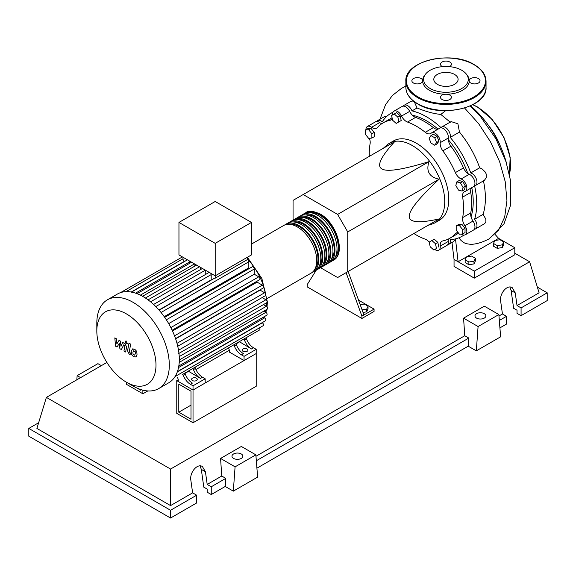 <?xml version="1.0" encoding="UTF-8"?>
<svg xmlns="http://www.w3.org/2000/svg" width="576" height="576" viewBox="0 0 576 576"><rect width="100%" height="100%" fill="white"/><g stroke="black" fill="none" stroke-linecap="round" stroke-linejoin="round"><path stroke-width="0.86" d="M178.79 412.193L178.79 384.134L191.002 391.183L191.002 419.242L178.79 412.193L191.002 405.144M176.767 413.366L176.767 380.628L193.025 390.017L193.025 422.755L176.767 413.366M229.277 350.309L195.941 369.554M178.243 379.771L176.767 380.628M193.025 422.755L256.205 386.273L256.205 353.542L193.025 390.017L178.243 381.485L178.243 379.375L177.48 377.366M471.031 216.821A66.067 38.146 -120 0 0 473.227 201.751A66.067 38.146 -120 0 0 471.787 187.618A8.59 4.961 60 0 0 470.765 192.42A66.643 38.477 60 0 1 470.765 212.911L462.665 217.591A8.59 4.961 -120 0 0 464.897 225.742A7.157 4.133 60 0 1 465.372 234.756A7.157 4.133 60 0 1 461.268 234.072M467.827 173.462A66.067 38.146 -120 0 0 448.308 139.651M438.026 129.146A66.067 38.146 -120 0 0 412.358 115.2M427.903 225.418L432.389 223.927A45.821 26.453 -120 0 0 435.247 222.646A45.821 26.453 -120 0 0 444.737 201.672A45.821 26.453 -120 0 0 424.735 155.556A45.821 26.453 -120 0 0 389.426 143.28A45.821 26.453 -120 0 0 386.885 145.116L383.35 148.255M389.426 143.28L393.473 140.94A45.821 26.453 60 0 1 428.782 153.216A45.821 26.453 60 0 1 448.783 199.332A45.821 26.453 60 0 1 439.294 220.306L435.247 222.646M320.522 267.682L337.615 277.546L347.738 271.699L347.738 231.948L337.615 214.416L428.976 161.662C425.916 171.223 429.286 177.07 439.099 179.201C418.99 198 409.054 210.362 409.298 216.281C409.054 222.487 418.99 223.373 439.099 218.952L428.976 224.798M360.194 304.668L364.291 304.034L368.035 306.194L366.667 309.146L362.081 309.852M366.667 309.146L366.667 311.861L368.035 308.909L368.035 306.194M366.667 311.861L363.017 312.422M346.097 272.65L361.915 316.13L374.062 309.11L358.553 300.161M361.915 316.13L361.915 318.463L374.062 311.45L374.062 309.11M361.915 318.463L307.238 286.898L307.238 284.558L316.31 270.094M363.938 314.957L348.12 271.476M347.738 231.948L439.099 179.201M347.738 271.699L439.099 218.952M337.615 214.416L303.185 194.537L293.062 200.383L293.062 220.111M303.185 194.537L394.553 141.79C380.664 156.996 376.466 166.046 381.96 168.934C386.964 172.109 402.638 169.682 428.976 161.662M463.054 187.445L462.089 191.059L458.474 190.094L455.825 185.508L456.797 181.894L460.411 182.866L463.054 187.445L465.408 186.091L464.436 189.706L462.089 191.059M460.411 182.866L462.758 181.512L459.144 180.54L456.797 181.894M462.758 181.512L465.408 186.091M434.714 137.75L436.586 142.567L434.714 145.231L430.97 143.071L429.106 138.247L430.97 135.59L434.714 137.75L437.062 136.39L438.934 141.214L436.586 142.567M438.934 141.214L437.062 143.878L434.714 145.231M437.062 136.39L433.325 134.23L430.97 135.59M394.258 113.962L397.872 117.166L398.844 121.896L396.194 123.422L392.58 120.218L391.615 115.488L396.612 112.608L400.226 115.812L397.872 117.166M400.226 115.812L401.191 120.542L398.844 121.896M401.191 120.542L398.549 122.069M365.393 130.018L368.633 129.73L371.873 133.762L371.873 138.082L368.633 138.37L365.393 134.338L365.393 130.018L367.74 128.664L370.98 128.376L368.633 129.73M370.98 128.376L374.22 132.401L371.873 133.762M374.22 132.401L374.22 136.721L371.873 138.082M433.814 250.006L430.2 246.794L429.228 242.064L431.878 240.538L435.492 243.742L436.457 248.472L433.814 250.006M435.492 243.742L437.839 242.388L434.225 239.184L431.878 240.538M437.839 242.388L438.804 247.118M462.679 233.942L459.439 234.23L456.199 230.206L456.199 225.886L459.439 225.59L462.679 229.622L462.679 233.942L465.034 232.589L465.034 228.269L462.679 229.622M459.439 225.59L461.794 224.237L458.554 224.525L456.199 225.886M461.794 224.237L465.034 228.269M429.257 242.194A8.59 4.961 -120 0 0 425.261 239.184A66.643 38.477 60 0 1 413.878 233.51M392.537 114.955A7.157 4.133 60 0 1 393.998 111.139A7.157 4.133 60 0 1 401.573 116.057A8.59 4.961 -120 0 0 407.513 122.062A66.643 38.477 60 0 1 425.261 132.307A8.59 4.961 -120 0 0 430.697 133.524A8.59 4.961 -120 0 0 431.194 133.157A7.157 4.133 60 0 1 431.611 132.854A7.157 4.133 60 0 1 437.414 135.086A7.157 4.133 60 0 1 440.215 142.675A8.59 4.961 -120 0 0 442.836 150.862A66.643 38.477 60 0 1 455.386 172.598A8.59 4.961 -120 0 0 461.167 178.963A7.157 4.133 60 0 1 466.337 185.184A7.157 4.133 60 0 1 465.372 191.326A7.157 4.133 60 0 1 464.897 191.534A8.59 4.961 -120 0 0 464.335 191.779A8.59 4.961 -120 0 0 462.665 197.1A66.643 38.477 60 0 1 462.665 217.591M464.897 225.742L472.997 221.062A8.59 4.961 60 0 1 470.765 212.911M442.836 150.862L450.936 146.189A8.59 4.961 60 0 1 448.315 138.002L440.215 142.675M450.936 146.189A66.643 38.477 60 0 1 463.486 167.926L455.386 172.598M461.167 178.963L469.267 174.283A8.59 4.961 60 0 1 463.486 167.926M407.513 122.062L415.613 117.389A8.59 4.961 60 0 1 409.673 111.377L401.573 116.057M415.613 117.389A66.643 38.477 60 0 1 433.361 127.634L425.261 132.307M438.019 129.154A8.59 4.961 60 0 1 433.361 127.634M381.838 123.682A8.59 4.961 60 0 1 379.706 122.58L371.606 127.253A8.59 4.961 -120 0 0 376.654 128.167A8.59 4.961 -120 0 0 377.388 127.57A66.643 38.477 60 0 1 383.062 122.911A66.643 38.477 60 0 1 389.938 120.326A8.59 4.961 -120 0 0 390.823 119.988A8.59 4.961 -120 0 0 392.198 118.339M383.062 122.911L391.162 118.238A66.643 38.477 60 0 1 392.076 117.742M369.331 156.348A66.643 38.477 60 0 1 370.109 143.662A8.59 4.961 -120 0 0 369.353 138.305M458.222 232.718A8.59 4.961 -120 0 0 456.113 233.086A8.59 4.961 -120 0 0 455.386 233.683A66.643 38.477 60 0 1 449.705 238.334A66.643 38.477 60 0 1 442.836 240.926A8.59 4.961 -120 0 0 441.95 241.265A8.59 4.961 -120 0 0 440.215 246.089A7.157 4.133 60 0 1 438.775 250.114A7.157 4.133 60 0 1 434.736 249.473M458.597 233.179A66.643 38.477 60 0 1 457.805 233.662L449.705 238.334M440.215 246.089L448.315 241.416A8.59 4.961 60 0 1 448.43 239.018M365.918 129.715A7.157 4.133 60 0 1 367.402 126.49L375.502 121.817A7.157 4.133 60 0 1 379.706 122.58M393.998 111.139L402.098 106.459A7.157 4.133 60 0 1 409.673 111.377M431.611 132.854L439.711 128.174A7.157 4.133 60 0 1 445.514 130.406A7.157 4.133 60 0 1 448.315 138.002M469.267 174.283A7.157 4.133 60 0 1 474.437 180.504A7.157 4.133 60 0 1 473.472 186.646L465.372 191.326M472.997 221.062A7.157 4.133 60 0 1 473.472 230.083L465.372 234.756M448.315 241.416A7.157 4.133 60 0 1 446.875 245.441L438.775 250.114M367.402 126.49A7.157 4.133 60 0 1 371.606 127.253M304.87 213.35A27.49 15.876 60 0 1 305.842 212.702A27.49 15.876 60 0 1 319.594 214.063A27.49 15.876 60 0 1 337.55 238.291A27.49 15.876 60 0 1 333.338 260.316A27.49 15.876 60 0 1 332.287 260.842M267.235 298.483L311.062 273.175A27.49 15.876 -120 0 0 315.274 251.15A27.49 15.876 -120 0 0 297.317 226.922A27.49 15.876 -120 0 0 283.572 225.562L251.446 244.102M309.514 212.602A26.345 15.214 60 0 1 319.594 214.999A26.345 15.214 60 0 1 335.945 235.649A26.345 15.214 60 0 1 335.261 257.191M284.616 225.043A27.49 15.876 60 0 1 285.595 224.388A27.49 15.876 60 0 1 299.34 225.756A27.49 15.876 60 0 1 317.297 249.977A27.49 15.876 60 0 1 313.085 272.009A27.49 15.876 60 0 1 312.034 272.527M313.085 272.009L315.108 270.842A27.49 15.876 -120 0 0 319.327 248.81A27.49 15.876 -120 0 0 301.363 224.582A27.49 15.876 -120 0 0 287.618 223.222L285.595 224.388M288.67 222.703A27.49 15.876 60 0 1 289.642 222.055A27.49 15.876 60 0 1 303.394 223.416A27.49 15.876 60 0 1 321.35 247.644A27.49 15.876 60 0 1 317.138 269.669A27.49 15.876 60 0 1 316.087 270.194M317.138 269.669L319.162 268.502A27.49 15.876 -120 0 0 323.374 246.47A27.49 15.876 -120 0 0 305.417 222.242A27.49 15.876 -120 0 0 291.672 220.882L289.642 222.055M292.716 220.363A27.49 15.876 60 0 1 293.695 219.715A27.49 15.876 60 0 1 307.44 221.076A27.49 15.876 60 0 1 325.397 245.304A27.49 15.876 60 0 1 321.185 267.336A27.49 15.876 60 0 1 320.134 267.854M321.185 267.336L323.208 266.162A27.49 15.876 -120 0 0 327.427 244.138A27.49 15.876 -120 0 0 309.463 219.91A27.49 15.876 -120 0 0 295.718 218.549L293.695 219.715M296.77 218.023A27.49 15.876 60 0 1 297.742 217.375A27.49 15.876 60 0 1 311.486 218.736A27.49 15.876 60 0 1 329.45 242.964A27.49 15.876 60 0 1 325.238 264.996A27.49 15.876 60 0 1 324.187 265.514M325.238 264.996L327.262 263.822A27.49 15.876 -120 0 0 331.474 241.798A27.49 15.876 -120 0 0 313.517 217.57A27.49 15.876 -120 0 0 299.772 216.209L297.742 217.375M300.816 215.69A27.49 15.876 60 0 1 301.795 215.035A27.49 15.876 60 0 1 315.54 216.403A27.49 15.876 60 0 1 333.497 240.624A27.49 15.876 60 0 1 329.285 262.656A27.49 15.876 60 0 1 328.234 263.174M329.285 262.656L331.308 261.49A27.49 15.876 -120 0 0 335.527 239.458A27.49 15.876 -120 0 0 317.563 215.23A27.49 15.876 -120 0 0 303.818 213.869L301.795 215.035M305.46 214.934A26.345 15.214 60 0 1 315.54 217.332A26.345 15.214 60 0 1 331.891 237.982A26.345 15.214 60 0 1 331.207 259.531M301.414 217.274A26.345 15.214 60 0 1 311.486 219.672A26.345 15.214 60 0 1 327.845 240.322A26.345 15.214 60 0 1 327.161 261.871M297.36 219.614A26.345 15.214 60 0 1 307.44 222.012A26.345 15.214 60 0 1 323.791 242.662A26.345 15.214 60 0 1 323.107 264.211M293.314 221.954A26.345 15.214 60 0 1 303.394 224.352A26.345 15.214 60 0 1 319.745 245.002A26.345 15.214 60 0 1 319.061 266.544M289.26 224.287A26.345 15.214 60 0 1 299.34 226.692A26.345 15.214 60 0 1 315.691 247.334A26.345 15.214 60 0 1 315.007 268.884M192.42 380.549A2.866 1.656 180 0 1 191.585 379.375A2.866 1.656 180 0 1 193.349 377.849A2.866 1.656 180 0 1 196.474 378.209A2.866 1.656 180 0 1 197.309 379.375A2.866 1.656 180 0 1 195.538 380.902A2.866 1.656 180 0 1 192.42 380.549M243.043 351.317A2.866 1.656 180 0 1 242.208 350.15A2.866 1.656 180 0 1 243.972 348.624A2.866 1.656 180 0 1 247.097 348.977A2.866 1.656 180 0 1 247.932 350.15A2.866 1.656 180 0 1 246.168 351.677A2.866 1.656 180 0 1 243.043 351.317M133.063 386.05A51.264 29.599 -120 0 0 133.07 386.05L126.403 382.205A41.839 24.156 -120 0 0 155.988 365.126A41.839 24.156 -120 0 0 126.403 313.884A41.839 24.156 -120 0 0 96.818 330.962A41.839 24.156 -120 0 0 126.403 382.205L133.07 386.05A51.264 29.599 -120 0 0 158.695 388.591A51.264 29.599 -120 0 0 166.558 347.515A51.264 29.599 -120 0 0 133.07 302.342A51.264 29.599 -120 0 0 107.438 299.801A51.264 29.599 -120 0 0 96.818 323.273L96.818 330.962M158.695 388.591L168.689 382.824A51.264 29.599 -120 0 0 171.475 380.815A51.264 29.599 -120 0 0 175.14 376.438A51.264 29.599 -120 0 0 177.516 371.311A51.264 29.599 -120 0 0 178.87 365.594A51.264 29.599 -120 0 0 179.309 359.352A51.264 29.599 -120 0 0 178.87 352.606A51.264 29.599 -120 0 0 177.516 345.326A51.264 29.599 -120 0 0 175.14 337.457A51.264 29.599 -120 0 0 171.475 328.853A51.264 29.599 -120 0 0 165.564 318.607A51.264 29.599 -120 0 0 159.941 311.134A51.264 29.599 -120 0 0 154.31 305.136A51.264 29.599 -120 0 0 148.687 300.326A51.264 29.599 -120 0 0 143.064 296.575A51.264 29.599 -120 0 0 137.434 293.832A51.264 29.599 -120 0 0 131.81 292.147A51.264 29.599 -120 0 0 126.18 291.643A51.264 29.599 -120 0 0 120.557 292.622A51.264 29.599 -120 0 0 117.432 294.034L107.438 299.801M161.05 312.48L248.825 261.799L248.825 267.818L164.225 316.663M172.49 330.984L257.09 282.139L262.303 285.142A1.721 0.994 60 0 1 263.426 286.661A1.721 0.994 60 0 1 263.16 288.036L175.55 338.623M175.63 338.861L260.05 290.117L264.6 292.752A1.721 0.994 60 0 1 265.723 294.264A1.721 0.994 60 0 1 265.464 295.639L177.221 346.586M215.201 243.346L178.956 222.422L178.956 254.923L215.201 275.846L251.446 254.923L251.446 222.422L215.201 243.346L215.201 278.186A1.721 0.994 -120 0 0 214.553 278.201L159.134 310.198M178.956 222.422L215.201 201.492L251.446 222.422M184.003 261.792L184.003 261.554A1.721 0.994 -120 0 0 183.002 259.596L183.002 257.263M189.446 263.426L189.446 262.044A1.721 0.994 -120 0 0 189.022 260.734M187.438 259.819A1.721 0.994 -120 0 0 187.366 259.855L131.328 292.205M194.882 266.076L194.882 264.118M200.318 269.705L200.318 267.257M205.754 274.349L205.754 270.396M211.363 280.044A44.1 25.459 -120 0 0 211.19 279.857L211.19 274.601A1.721 0.994 -120 0 0 210.773 273.29M209.182 272.376A1.721 0.994 -120 0 0 209.117 272.405L153.598 304.459M248.825 261.799A1.721 0.994 -120 0 0 247.399 259.596L215.201 278.186M247.399 259.596L247.399 257.263M211.19 279.857L158.969 310.01M183.312 375.43A11.455 6.617 -120 0 0 190.375 384.278L192.398 383.105A11.455 6.617 60 0 1 185.342 374.256L183.312 375.43L182.873 374.256M184.896 373.082L185.342 374.256M195.466 368.41L193.442 369.583A11.455 6.617 -120 0 0 200.498 378.432L202.529 377.258A11.455 6.617 60 0 1 195.466 368.41L195.019 367.236M202.529 377.258L205.178 378.792L193.025 385.805L190.375 384.278M200.498 378.432L188.258 371.138M185.004 373.37L188.366 371.426M234.346 345.967A11.455 6.617 -120 0 0 241.409 354.816L243.432 353.642A11.455 6.617 60 0 1 236.369 344.794L234.346 345.967L233.899 344.794M235.922 343.62L236.369 344.794M192.55 368.662A1.721 0.994 -120 0 0 192.557 368.662L184.45 373.342M193.442 369.583L192.996 368.41M233.453 345.046A1.721 0.994 -120 0 0 233.46 345.046L194.573 367.495M243.583 339.206A1.721 0.994 -120 0 0 243.59 339.199L235.483 343.879M253.915 333.238A1.721 0.994 60 0 1 253.908 333.238L245.606 338.033M259.531 327.802A1.721 0.994 -120 0 1 259.625 329.94L182.426 374.508A1.721 0.994 -120 0 0 182.434 374.508M246.492 338.947L244.469 340.121A11.455 6.617 -120 0 0 251.532 348.97L253.555 347.803A11.455 6.617 60 0 1 246.492 338.947L246.053 337.781M253.555 347.803L256.205 349.33L244.058 356.342L241.409 354.816M251.532 348.97L239.292 341.676M236.03 343.908L239.4 341.964M244.469 340.121L244.022 338.947M256.205 349.33L256.205 353.542L244.058 360.554L229.277 352.022L229.277 349.913L228.514 347.904M262.102 297.583L265.91 299.779A1.721 0.994 60 0 1 267.034 301.298A1.721 0.994 60 0 1 266.767 302.674L178.531 353.621M168.689 323.633L254.261 274.226L258.761 276.826A1.721 0.994 60 0 1 259.884 278.338A1.721 0.994 60 0 1 259.625 279.713L172.138 330.221M263.405 304.618L266.335 306.302A1.721 0.994 -120 0 1 267.458 307.822A1.721 0.994 -120 0 1 267.192 309.197L179.302 359.935M254.261 274.226L254.261 269.028A1.721 0.994 -120 0 0 253.512 267.3A1.721 0.994 -120 0 0 252.187 266.839L164.7 317.347M178.805 366.012L266.767 315.23A1.721 0.994 -120 0 0 267.034 313.855A1.721 0.994 -120 0 0 265.91 312.336L263.83 311.141M177.422 371.585L265.464 320.753A1.721 0.994 -120 0 0 265.723 319.378A1.721 0.994 -120 0 0 264.6 317.866L263.405 317.174M175.054 376.574L263.16 325.706A1.721 0.994 -120 0 0 263.426 324.331A1.721 0.994 -120 0 0 262.303 322.812L262.102 322.697M244.058 360.554L244.058 356.342M205.178 378.792L205.178 383.004L193.025 390.017L193.025 385.805M133.661 350.784L132.948 352.282L133.02 354.247L134.604 355.162L135.324 353.65L135.252 351.698L133.574 350.827M132.53 348.984L131.242 351.295L131.501 354.521L133.445 356.616L135.734 356.962L137.023 354.636L136.764 351.425L134.806 349.322L132.35 349.07L133.034 348.682M135.734 356.962L136.606 356.479M128.981 343.159L127.541 350.856L129.154 354.046L130.126 354.607L130.406 353.102L129.269 351.734L130.68 344.138L128.981 343.159M126.115 343.728L126.85 343.8L127.152 343.13L126.115 341.338L125.388 341.266L125.078 341.935L126.115 343.728M117.029 347.047L119.29 343.397L119.887 348.696L121.378 349.553L123.833 344.743L124.848 346.039L123.934 351.036L125.633 352.015L126.576 346.903L124.949 343.721L122.695 342.425L120.989 346.313L120.406 341.1L119.074 340.33L116.863 343.93L116.582 338.89L114.818 337.874L115.538 346.183L117.029 347.047M137.074 388.109L140.846 390.283L140.846 389.57M147.802 390.946L142.87 393.79L142.87 390.154M126.605 382.32L126.605 384.408L142.87 393.79M470.556 105.811A71.021 41.004 60 0 1 506.65 163.793M493.488 243.475L494.856 240.523L499.968 239.731L503.712 241.891L502.344 244.843L497.232 245.635L493.488 243.475L493.488 246.19L497.232 248.35L497.232 245.635M502.344 244.843L502.344 247.558L503.712 244.606L503.712 241.891M502.344 247.558L497.232 248.35M465.142 259.841L466.51 256.889L471.622 256.097L475.358 258.257L473.99 261.209L468.878 262.001L465.142 259.841L465.142 262.555L468.878 264.715L468.878 262.001M473.99 261.209L473.99 263.923L475.358 260.971L475.358 258.257M473.99 263.923L468.878 264.715M403.258 106.128A7.157 4.133 60 0 1 404.122 105.293A7.157 4.133 60 0 1 411.998 110.887L417.031 107.986C426.06 111.643 433.98 113.789 440.791 114.422L450.346 122.256M411.998 110.887A71.021 41.004 60 0 1 441.022 127.642A7.157 4.133 60 0 1 441.734 127.008A7.157 4.133 60 0 1 447.775 129.521A7.157 4.133 60 0 1 450.245 137.383L459.468 132.055C468.223 142.798 474.962 154.699 479.686 167.774L470.765 172.922A7.157 4.133 60 0 1 476.338 178.992A7.157 4.133 60 0 1 475.495 185.479A7.157 4.133 60 0 1 474.588 185.782A71.021 41.004 60 0 1 474.588 219.29A7.157 4.133 60 0 1 475.495 228.91A7.157 4.133 60 0 1 474.336 229.241M410.882 101.39L412.74 101.016L414.569 102.348L417.031 107.986M376.661 121.486A7.157 4.133 60 0 1 377.525 120.65A7.157 4.133 60 0 1 382.255 121.817A71.021 41.004 60 0 1 390.996 113.27A71.021 41.004 60 0 1 392.969 112.255M377.525 120.65L384.811 116.446L386.575 116.561M450.245 137.383A71.021 41.004 60 0 1 470.765 172.922M463.889 235.087A71.021 41.004 60 0 1 462.024 236.29A71.021 41.004 60 0 1 450.245 239.587A7.157 4.133 60 0 1 448.898 244.267A7.157 4.133 60 0 1 447.739 244.598M483.408 180.691C486.158 193.565 486.058 204.797 483.106 214.373L474.588 219.29M479.686 167.774L482.155 168.977L485.266 172.051L486.151 173.88L486.281 177.682L484.373 180.353L475.495 185.479M441.734 127.008L451.116 121.594L457.898 123.775L459.468 132.055M483.106 214.373L485.813 219.11L485.892 222.142L484.567 223.675L475.495 228.91M456.588 238.579L453.067 241.862L448.898 244.267M458.813 237.83L461.146 240.581L464.076 242.755L466.034 243.655L470.462 244.332C475.92 244.318 482.105 242.518 489.017 238.932L498.6 230.126L504.698 217.022L506.938 200.484L505.202 181.613L499.608 161.64L490.536 141.883L478.606 123.624L464.594 108.043M445.586 110.714L440.791 114.422M466.495 256.918L458.1 261.763L455.522 239.198M495.173 234.54L498.6 238.378L494.899 240.516M494.849 240.545L466.553 256.882M498.6 238.378L514.8 247.73L474.3 271.116L454.046 259.423L451.966 242.309M514.8 247.73L514.8 254.75L474.3 278.129L454.046 266.443L454.046 259.423M474.3 278.129L474.3 271.116M425.556 74.117A22.334 12.895 180 0 1 461.743 70.258A22.334 12.895 180 0 1 466.344 74.11A22.334 12.895 180 0 1 458.618 90A22.334 12.895 180 0 1 430.157 88.495A22.334 12.895 180 0 1 425.556 74.117L424.656 75.283A23.328 13.471 0 0 0 422.647 80.158A5.443 3.139 0 0 0 421.157 78.559A5.443 3.139 0 0 0 415.231 77.875A5.443 3.139 0 0 0 411.869 80.784A5.443 3.139 0 0 0 413.467 83.002A5.443 3.139 0 0 0 418.882 83.786A5.443 3.139 0 0 0 422.647 81.403L422.755 80.59M422.647 81.403A23.328 13.471 0 0 0 429.451 90.302A23.328 13.471 0 0 0 444.874 94.234A5.443 3.139 0 0 0 440.51 97.315A5.443 3.139 0 0 0 442.102 99.533A5.443 3.139 0 0 0 448.034 100.217A5.443 3.139 0 0 0 451.39 97.315A5.443 3.139 0 0 0 449.798 95.09A5.443 3.139 0 0 0 447.026 94.234A23.328 13.471 0 0 0 469.253 81.403A5.443 3.139 0 0 0 470.743 83.002A5.443 3.139 0 0 0 476.669 83.686A5.443 3.139 0 0 0 480.031 80.784A5.443 3.139 0 0 0 478.433 78.559A5.443 3.139 0 0 0 473.018 77.774A5.443 3.139 0 0 0 469.253 80.158A23.328 13.471 0 0 0 467.244 75.283L466.344 74.11M449.467 66.643A5.443 3.139 0 0 0 451.39 64.246A5.443 3.139 0 0 0 449.798 62.028A5.443 3.139 0 0 0 443.866 61.344A5.443 3.139 0 0 0 440.51 64.246A5.443 3.139 0 0 0 442.102 66.47A5.443 3.139 0 0 0 442.433 66.643M437.364 84.334A12.139 7.013 0 0 0 450.598 85.853A12.139 7.013 0 0 0 458.093 79.38A12.139 7.013 0 0 0 454.536 74.419A12.139 7.013 0 0 0 441.302 72.9A12.139 7.013 0 0 0 433.807 79.38A12.139 7.013 0 0 0 437.364 84.334M447.026 94.234L444.874 94.234M469.253 81.403L469.145 80.59M476.568 318.118A5.443 3.139 180 0 1 474.977 315.893A5.443 3.139 180 0 1 478.332 312.991A5.443 3.139 180 0 1 484.265 313.675A5.443 3.139 180 0 1 485.856 315.893A5.443 3.139 180 0 1 482.501 318.794A5.443 3.139 180 0 1 476.568 318.118M233.568 458.41A5.443 3.139 180 0 1 231.977 456.192A5.443 3.139 180 0 1 235.332 453.29A5.443 3.139 180 0 1 241.265 453.967A5.443 3.139 180 0 1 242.856 456.192A5.443 3.139 180 0 1 239.501 459.094A5.443 3.139 180 0 1 233.568 458.41M170.554 518.033L196.675 502.956L196.675 495.194L192.622 492.854L190.843 480.182C189.461 472.514 197.359 463.154 202.378 466.517L205.423 471.766L207.202 484.438L211.255 486.77L211.255 494.539L207.202 492.199L207.202 489.11L203.803 487.152L201.312 469.39L200.074 465.89M28.8 428.436L170.546 510.271L170.546 518.033L28.8 436.198L28.8 428.436L38.635 422.755M499.918 327.881L506.498 324.079L506.498 316.318L502.445 313.978L500.666 301.306C499.284 293.638 507.182 284.278 512.208 287.647L515.246 292.889L517.025 305.561L521.078 307.901L521.078 315.662L517.025 313.322L517.025 310.234L513.626 308.275L511.135 290.513L509.897 287.014M476.323 350.849L478.087 326.542L498.859 314.554L500.623 336.823L476.323 350.849L468.223 346.176L256.918 468.173M233.323 491.148L235.087 466.841L255.859 454.846L257.623 477.115L233.323 491.148L225.223 486.468L211.255 494.539M196.675 495.194L170.554 510.271M225.223 486.468L225.814 478.368L211.255 486.77M225.814 478.368L221.76 476.028L207.202 484.438M192.622 492.854L170.554 505.598L36.9 428.436L46.382 397.382L106.891 362.448M506.498 316.318L499.327 320.458M537.365 287.136L547.2 292.817L547.2 300.578L521.078 315.662M547.2 292.817L521.078 307.901M502.445 313.978L498.974 315.979M514.8 253.21L529.618 261.763L539.1 292.817L517.025 305.561M235.087 466.841L220.572 458.453L241.337 446.465L255.859 454.846M221.76 476.028L220.572 458.453M478.087 326.542L463.572 318.161L484.337 306.166L498.859 314.554M468.223 346.176L468.814 338.069L464.76 335.736L463.572 318.161M101.354 365.645L97.913 363.658L77.141 375.646L76.838 379.8M80.582 377.633L77.141 375.646M468.814 338.069L256.327 460.75M464.76 335.736L255.974 456.278M170.554 505.598L170.554 469.066L46.382 397.382M529.618 261.763L170.554 469.066M462.665 197.1L470.765 192.42M391.55 119.39L389.938 120.326M455.386 233.683L456.998 232.747M265.421 312.055A44.1 25.459 -120 0 0 265.918 309.931M266.407 306.353A44.1 25.459 -120 0 0 266.537 303.149A44.1 25.459 -120 0 0 266.537 302.81M266.436 300.226A44.1 25.459 -120 0 0 265.81 295.006M265.622 293.983A44.1 25.459 -120 0 0 247.399 258.89M155.786 306.583L211.19 274.601M150.566 301.81L205.366 270.173M145.411 298.022L199.505 266.789M140.378 295.135L194.494 263.894M135.562 293.148L189.446 262.044M178.524 350.237L265.91 299.779M170.842 327.586L258.761 276.826M176.998 343.325L264.6 292.752M174.528 335.822L262.303 285.142M179.23 356.594L266.335 306.302M166.342 319.788L254.261 269.028M179.208 362.398L265.91 312.336M178.524 367.56L264.6 317.866M177.322 371.88L262.303 322.812M131.22 292.032L184.003 261.554M509.364 174.326A47.254 27.281 -120 0 0 510.545 164.844A47.254 27.281 -120 0 0 477.137 106.97A47.254 27.281 -120 0 0 472.723 104.76M500.328 146.052A47.254 27.281 -120 0 0 488.297 125.215M405.857 81.252C404.179 61.013 451.238 49.946 474.185 64.62C481.896 69.178 485.849 74.722 486.043 81.252A40.09 23.148 180 0 1 461.29 102.636A40.09 23.148 180 0 1 417.6 97.618A40.09 23.148 180 0 1 405.857 81.252L405.857 87.329A40.09 23.148 0 0 0 417.6 103.694A40.09 23.148 0 0 0 461.29 108.713A40.09 23.148 0 0 0 486.043 87.329C487.721 107.561 440.669 118.634 417.715 103.961C410.004 99.396 406.051 93.852 405.857 87.329M418.003 96.912A39.521 22.817 0 0 0 473.897 96.912A39.521 22.817 0 0 0 473.897 64.649A39.521 22.817 0 0 0 418.003 64.649A39.521 22.817 0 0 0 418.003 96.912M201.312 469.39L205.423 471.766M511.135 290.513L515.246 292.889M333.338 260.316C346.277 253.915 336.629 222.631 320.162 214.006C312.818 210.852 308.045 210.42 305.842 212.702M247.399 257.285L261.878 278.525L267.372 301.982L267.048 306.994M266.602 309.535L265.853 312.307M148.068 299.866L202.435 268.481M142.553 296.287L196.574 265.097M191.563 262.202L137.045 293.681M182.398 256.91L120.499 292.644M183.002 258.746L126.022 291.65M127.534 343.404L126.85 343.8M126.072 340.87L125.388 341.266M410.918 101.369L404.122 105.293M393.062 112.082L390.996 113.27M464.09 235.094L462.024 236.29M470.225 105.962L480.492 116.561L495.936 138.823L506.002 161.762L510.343 179.748L510.394 205.726L504.029 223.769L489.024 238.925M379.987 119.225L385.582 104.587L392.458 95.414L401.623 88.286L405.857 86.148M472.882 104.674L477.425 106.942L492.3 119.57L504.022 137.606L510.163 157.291L509.414 174.542M486.043 81.252L486.043 87.329"/></g></svg>
